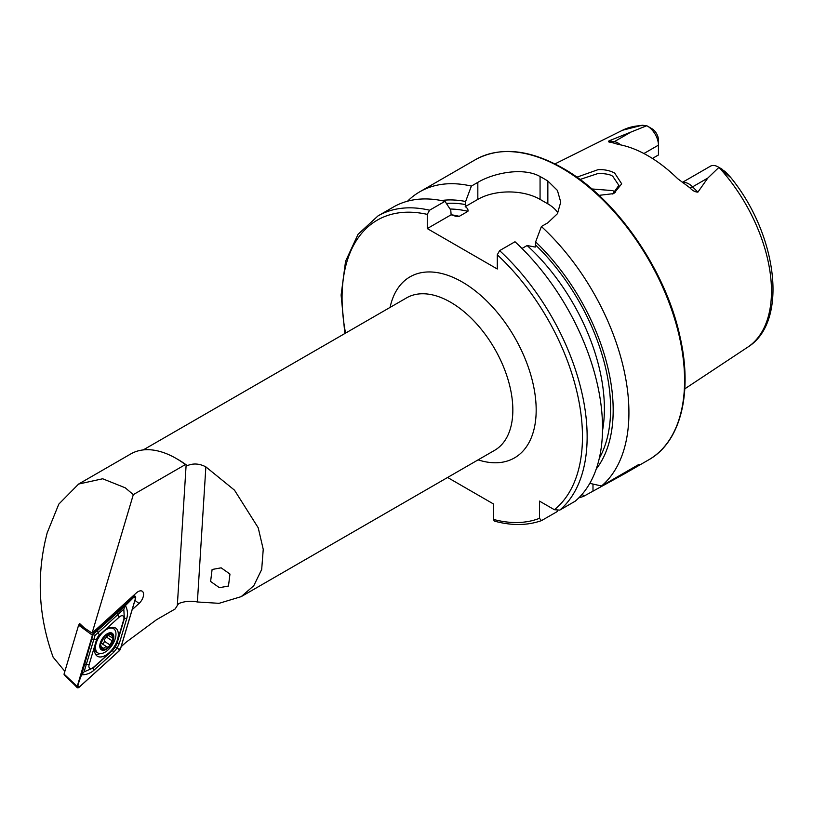 <?xml version="1.0" encoding="UTF-8"?>
<svg xmlns="http://www.w3.org/2000/svg" width="813" height="813" viewBox="0 0 813 813"><rect width="100%" height="100%" fill="white"/><g stroke="black" fill="none" stroke-linecap="round" stroke-linejoin="round"><path stroke-width="1.22" d="M612.677 194.022L618.856 185.354L612.809 176.34C610.502 174.521 605.644 173.545 598.236 173.433L580.015 179.47M576.864 177.183L598.094 169.653C604.486 169.399 610.024 170.557 614.689 173.098L621.701 183.84L613.764 193.596L599.018 195.354M221.146 567.83L212.102 569.486L210.608 581.458L219.419 587.687L228.473 586.031L229.967 574.059L221.146 567.83M132.173 609.689L139.033 603.459A8.343 4.472 123.3 0 0 143.332 596.315A8.343 4.472 123.3 0 0 141.94 591.081A8.343 4.472 123.3 0 0 136.279 592.992L92.093 633.103L133.312 494.639L125.263 487.82L102.692 478.776L78.617 484.05L58.81 504.111L47.144 532.922L45.254 540.757C36.575 579.71 39.197 618.51 53.119 657.158L64.867 671.355M133.312 494.639L185.415 464.558A90.771 52.408 -120 0 0 176.157 458.441A90.771 52.408 -120 0 0 130.771 453.939L78.617 484.05M682.29 182.437L710.44 166.187A15.528 8.963 60 0 1 718.204 166.96L718.204 166.96A15.528 8.963 60 0 1 718.905 167.397L707.808 178.057L697.889 192.142C695.003 191.99 692.33 190.537 689.871 187.783L677.635 178.657A127.783 73.78 60 0 0 648.012 155.791A127.783 73.78 60 0 0 618.398 144.45L610.99 142.245C608.642 142.214 607.992 141.747 609.039 140.842L646.752 125.741L642.148 125.232L622.473 130.263A125.314 72.347 60 0 1 646.691 125.71M615.248 192.366L612.809 190.618L591.884 188.962M522.017 248.473L527.119 245.526L535.259 247.071L535.635 241.918L541.397 226.512L547.85 222.792L557.413 213.717L560.736 202.122L557.423 190.435L547.85 181.025A173.291 100.05 -120 0 0 543.958 178.708A173.291 100.05 -120 0 0 540.066 176.533C523.694 167.153 494.314 172.58 477.831 182.366L471.377 186.086L465.615 201.492L465.239 206.644C467.445 208.067 468.339 209.632 467.912 211.339L459.274 216.329L455.727 216.268L451.134 214.784L450.758 210.079L444.985 201.319L429.589 210.211L427.262 214.378L427.262 228.575L497.282 268.991L497.282 254.804L499.609 250.638L515.005 241.746A173.291 100.05 60 0 1 575.147 501.225L559.75 510.117L554.385 509.71L539.486 501.113L539.486 518.318A169.988 98.139 60 0 1 493.389 519.395L494.365 521.103C511.611 525.787 527.312 525.625 541.478 520.625L539.486 518.318M541.397 226.512A173.291 100.05 60 0 1 601.529 485.991L589.791 483.349M578.826 497.841A173.291 100.05 60 0 0 583.602 496.337L624.73 473.664L639.099 464.294L601.529 485.991M643.906 153.525L658.439 145.141L658.439 154.968L652.412 158.454M721.985 169.185L730.318 177.224L718.905 167.397M185.415 464.558L186.136 464.965L177.315 605.553L178.626 603.592C184.592 601.203 190.842 600.665 197.386 601.976L219.063 603.327L241.197 596.64L253.788 585.706L261.684 569.476L263.239 549.344L258.219 527.789L234.49 490.158L205.862 466.875C199.48 463.532 193.281 463.125 187.285 465.646A88.017 50.823 -120 0 0 178.108 459.558L176.157 458.441A90.771 52.408 -120 0 0 176.157 458.43M177.315 605.553L175.151 608.967L156.492 619.74L125.964 642.341L121.147 646.711M186.136 464.965L187.285 465.646M610.126 142.112L610.99 142.245M647.463 126.117A15.528 8.963 -120 0 1 658.439 145.141L658.439 139.968A9.197 5.315 -120 0 0 652.626 129.145L647.463 126.117A15.528 8.963 -120 0 0 646.752 125.741M722.493 170.151L724.82 171.248L730.359 177.041C777.289 234.093 788.996 321.775 747.706 347.181L684.81 388.838M535.635 241.918A159.165 91.899 60 0 1 596.254 468.969M447.597 477.475L493.389 503.918L493.389 519.395M557.535 510.574L557.22 511.57L541.478 520.625M429.589 210.211A173.291 100.05 60 0 0 377.964 215.943L393.36 207.051A173.291 100.05 60 0 1 444.985 201.319M441.276 200.537A159.165 91.899 60 0 1 465.615 201.492M583.602 496.337L582.413 493.938M407.557 201.187A173.291 100.05 60 0 1 419.742 191.817A173.291 100.05 60 0 1 471.377 186.086M557.911 212.874A44.014 25.406 0 0 0 547.85 203.87L540.066 199.378A44.014 25.406 0 0 0 477.831 199.378L465.239 206.644M451.134 214.784L427.262 228.575M92.093 633.103L84.44 628.002L79.481 623.398L79.156 624.475M95.365 644.689A16.778 8.984 123.3 0 0 97.204 656.132A16.778 8.984 123.3 0 0 117.499 639.557A16.778 8.984 123.3 0 0 115.659 628.103A16.778 8.984 123.3 0 0 95.365 644.689M95.578 654.384A16.778 8.984 123.3 0 0 100.05 653.601M114.125 629.099A16.778 8.984 123.3 0 0 113.403 627.301M113.525 649.12A5.498 2.947 123.3 0 0 116.239 644.831L123.708 619.719A5.498 2.947 123.3 0 0 123.027 615.919A5.498 2.947 123.3 0 0 119.176 617.118L99.338 635.116A5.498 2.947 123.3 0 0 96.625 639.414L89.145 664.516A5.498 2.947 123.3 0 0 89.837 668.316A5.498 2.947 123.3 0 0 93.688 667.127L112.926 650.004L116.239 644.831M79.908 623.795L78.902 624.73L85.751 628.876M92.408 632.819L93.475 633.52L92.397 635.217L77.265 687.768L78.963 687.422L119.389 650.725L120.466 649.018L135.69 597.85L135.293 596.275L133.901 596.813L93.475 633.52M133.901 596.813L132.57 596.356M92.397 635.217L78.617 625.146L64.054 674.079L77.164 686.385M120.395 649.028L135.608 597.911A2.093 1.118 123.3 0 0 135.344 596.457A2.093 1.118 123.3 0 0 133.881 596.915L93.495 633.581A2.093 1.118 123.3 0 0 92.469 635.207L77.255 686.335A2.093 1.118 123.3 0 0 77.509 687.778A2.093 1.118 123.3 0 0 78.973 687.32L119.359 650.654A2.093 1.118 123.3 0 0 120.395 649.028L118.159 648.784L119.359 650.654M119.399 643.195A3.852 1.596 -163.4 0 0 116.869 643.784L124.338 618.683L123.81 609.11L95.019 635.461L84.064 671.853L81.605 674.76L93.139 634.374L125.395 605.624C127.489 609.415 127.987 613.571 126.879 618.093L119.399 643.195L117.031 648.093L113.566 652.422L93.729 670.43C90.05 673.459 86.005 674.902 81.605 674.76L77.255 686.335M95.019 635.461L92.997 634.333L92.469 635.207M115.344 647.138L118.159 648.784M123.81 609.11L125.395 605.624L133.383 597.667L135.608 597.911M84.064 671.853L93.088 668.012L93.688 667.127M101.889 643.642A3.222 1.728 123.3 0 0 101.706 643.479A3.222 1.728 123.3 0 0 100.7 643.378M100.416 644.242L100.985 645.217L100.416 644.242L104.633 636.366A9.217 4.939 123.3 0 0 100.416 644.242A9.217 4.939 123.3 0 0 102.448 649.546L105.527 646.843L107.306 647.219M101.706 643.479L107.174 647.118L109.003 646.65A9.217 4.939 123.3 0 0 113.149 639.069L113.241 638.52A9.217 4.939 123.3 0 0 111.351 633.561L111.005 633.449A9.217 4.939 123.3 0 0 108.17 633.825A9.217 4.939 123.3 0 0 104.948 636.051L104.633 636.366M108.271 635.309L113.241 638.52L111.005 633.449L107.468 635.756L104.948 636.051M98.363 638.053A14.441 7.734 123.3 0 0 95.731 645.075A14.441 7.734 123.3 0 0 97.804 652.88A14.441 7.734 123.3 0 0 103.617 652.88A14.441 7.734 123.3 0 0 115.751 636.559A14.441 7.734 123.3 0 0 113.678 628.754A14.441 7.734 123.3 0 0 107.865 628.754A14.441 7.734 123.3 0 0 105.812 629.862M99.938 644.445A9.898 5.305 123.3 0 0 105.355 649.79A9.898 5.305 123.3 0 0 113.678 638.601A9.898 5.305 123.3 0 0 108.261 633.256A9.898 5.305 123.3 0 0 99.938 644.445M94.562 650.715A14.441 7.734 123.3 0 0 94.989 651.03L97.804 652.88M100.406 644.841L102.448 649.546A9.217 4.939 123.3 0 0 108.688 646.965M109.003 646.65L113.149 639.069M100.985 645.217L100.395 644.445M107.651 635.675A1.839 0.986 -56.7 0 1 106.533 637.128A3.222 1.728 123.3 0 0 104.308 641.223A1.839 0.986 -56.7 0 1 103.627 643.002A1.839 0.986 -56.7 0 1 102.204 643.805M682.493 182.579A15.528 8.963 60 0 1 688.835 183.921A15.528 8.963 60 0 1 692.585 186.848L697.889 192.142M689.871 187.783A7.703 2.663 134.9 0 0 692.585 186.848L707.808 178.057M562.047 168.271A173.291 100.05 60 0 1 675.257 320.972A173.291 100.05 60 0 1 648.693 459.833C680.898 441.886 693.062 392.212 679.81 335.799C665.349 269.215 615.451 197.63 562.87 168.189C529.151 149.226 499.995 146.391 475.402 159.683A173.291 100.05 60 0 1 562.047 168.271M143.24 449.924L406.591 297.873A88.017 50.823 60 0 1 450.595 302.233A88.017 50.823 60 0 1 508.105 379.803A88.017 50.823 60 0 1 494.609 450.331L241.197 596.64M390.077 307.416A104.521 60.345 60 0 1 462.272 282.02A104.521 60.345 60 0 1 535.747 400.596A104.521 60.345 60 0 1 478.095 459.863M719.048 167.488A125.314 72.347 60 0 1 747.706 347.181M499.609 250.638A173.291 100.05 60 0 1 559.75 510.117M497.282 254.804A169.988 98.139 60 0 1 554.385 509.71M535.635 245.038A155.547 89.806 60 0 1 599.303 458.298M345.545 333.117A169.988 98.139 60 0 1 427.262 214.378M451.113 214.754A151.147 87.265 60 0 1 459.274 216.329M527.119 245.526A151.147 87.265 60 0 1 602.514 430.687M450.077 209.043A151.147 87.265 60 0 1 467.912 211.339M446.378 203.423A155.547 89.806 60 0 1 465.615 204.612M547.85 181.025L547.85 203.87M540.066 176.533L540.066 199.378M477.831 182.366L477.831 199.378M592.992 490.92L592.992 484.081M611.447 142.316A7.703 5.701 98.9 0 0 614.333 141.675L609.039 140.842M620.634 144.887A15.528 8.963 -120 0 0 614.333 141.675L629.557 132.885M205.862 466.875L197.386 601.976M134.938 600.4L139.033 603.459M77.784 685.45L78.973 687.32M133.383 597.667L133.881 596.915M92.997 634.333L93.495 633.581M93.729 670.43L93.088 668.012L112.926 650.004A3.852 1.402 47.8 0 0 113.566 652.422M83.973 664.821A3.852 1.596 -163.4 0 1 86.503 664.231L89.145 664.516M91.442 639.719L96.625 639.414M97.286 630.492L99.338 635.116M117.113 612.484A3.852 1.402 47.8 0 0 117.753 614.902L119.176 617.118M126.879 618.093L124.338 618.683L123.708 619.719M109.846 633.937L111.31 634.912M106.533 637.128L111.818 640.603M104.308 641.223L109.592 644.699M102.133 647.331L103.912 648.5M624.73 473.664L648.693 459.833M622.473 130.263L554.954 163.911M377.964 215.943L358.076 234.246L345.566 261.268L341.104 295.089L344.854 333.523M419.742 191.817L475.402 159.683M722.666 169.541L718.204 166.96M64.075 674.424C64.461 675.593 73.15 683.103 77.265 687.768M133.362 595.634L135.293 596.275M111.523 627.341L113.678 628.754"/></g></svg>
